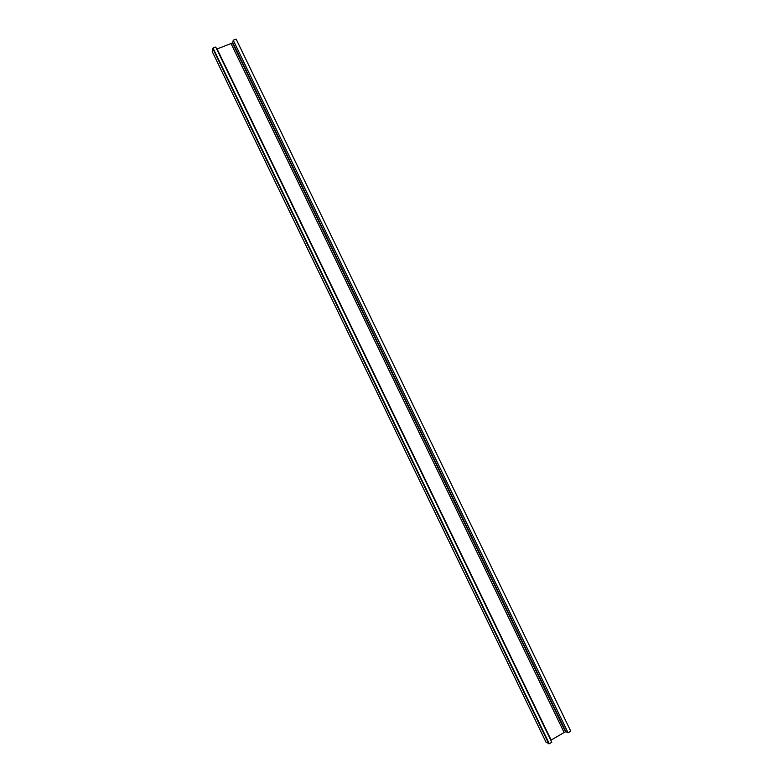 <?xml version="1.0" encoding="UTF-8"?>
<svg xmlns="http://www.w3.org/2000/svg" width="783" height="783" viewBox="0 0 783 783"><rect width="100%" height="100%" fill="white"/><g stroke="black" fill="none" stroke-linecap="round" stroke-linejoin="round"><path stroke-width="1.17" d="M212.252 51.619L546.035 742.225L212.252 51.629L213.054 48.057L549.294 743.723L546.025 742.206M549.294 743.723L551.77 742.274L215.716 47.029L213.054 48.057M217.097 48.967L551.144 740.062L564.132 732.506L231.034 43.545L216.715 49.094M236.182 39.219L570.738 731.116M564.132 732.506L565.884 731.635L568.076 732.79L570.533 731.361M235.859 39.199L233.226 40.227L568.076 732.79M231.034 43.545L232.796 42.713L565.884 731.635M233.226 40.227L232.796 42.713M565.639 731.753L232.561 42.84L565.669 731.762M212.682 48.35L548.834 743.84M232.443 42.928L565.492 731.782"/></g></svg>
